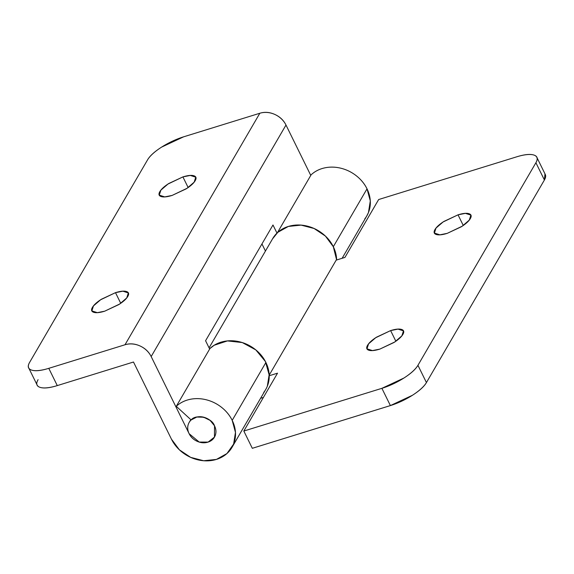<?xml version="1.0" encoding="UTF-8"?>
<svg xmlns="http://www.w3.org/2000/svg" width="574" height="574" viewBox="0 0 574 574"><rect width="100%" height="100%" fill="white"/><g stroke="black" fill="none" stroke-linecap="round" stroke-linejoin="round"><path stroke-width="0.86" d="M463.268 225.467L458.03 214.834L465.414 213.363L470.888 215.114L469.288 220.093L462.149 226.235L447.246 233.353C442.367 234.859 438.73 235.247 436.333 234.508C433.93 233.769 433.478 232.118 434.97 229.557C436.455 227.003 439.454 224.283 443.96 221.406L458.03 214.834C462.917 213.32 466.554 212.932 468.951 213.679C471.347 214.418 471.806 216.068 470.314 218.622C468.822 221.177 465.83 223.896 461.324 226.773L447.246 233.353L439.863 234.823L434.396 233.073L435.996 228.086L443.128 221.951L458.03 214.834L463.268 225.467M395.859 341.221L390.621 330.588L398.004 329.117L403.472 330.868L401.872 335.847L394.74 341.989L379.837 349.107C374.958 350.614 371.313 351.001 368.917 350.262C366.521 349.523 366.069 347.873 367.554 345.311C369.046 342.757 372.038 340.038 376.544 337.16L390.621 330.588C395.5 329.074 399.138 328.687 401.542 329.433C403.938 330.172 404.39 331.822 402.905 334.377C401.413 336.931 398.413 339.65 393.915 342.527L379.837 349.107L372.454 350.578L366.98 348.827L368.58 343.84L375.719 337.706L390.621 330.588L395.859 341.221M263.401 397.43L260.582 398.299L263.401 397.43M544.984 173.872L544.403 179.999L426.432 382.571C424.107 386.567 419.422 390.808 412.383 395.307L390.392 405.581L252.316 448.308L243.828 431.045L381.897 388.325L403.895 378.044C410.927 373.552 415.612 369.304 417.937 365.308L535.908 162.743C538.24 158.747 537.529 156.171 533.784 155.009C530.032 153.854 524.349 154.456 516.722 156.817L378.653 199.537L344.945 257.417L336.177 260.13L344.945 257.417L378.653 199.537L516.722 156.817A31.778 10.31 153.8 0 1 536.74 157.125A31.778 10.31 153.8 0 1 535.908 162.743L417.937 365.308L426.432 382.571L544.403 179.999L535.908 162.743L544.403 179.999A31.778 10.31 -26.2 0 0 545.235 174.381M277.529 373.172L243.828 431.045L381.897 388.325L390.392 405.581L252.316 448.308L243.828 431.045L277.529 373.172L269.228 375.74L277.529 373.172M209.567 348.856A34.949 29.704 30.2 0 1 246.368 344.106A34.949 29.704 30.2 0 1 269.206 375.123L336.622 259.369A34.949 29.704 -149.8 0 0 333.315 246.72A34.949 29.704 -149.8 0 0 303.23 225.345A34.949 29.704 -149.8 0 0 272.815 238.389M364.799 218.83A34.949 29.704 -149.8 0 0 367.023 188.839L333.315 246.72L336.622 259.369L269.206 375.123L265.41 361.512L255.817 349.903L242.285 342.563L227.448 340.913L214.174 345.261L209.56 348.841M417.937 365.308A31.778 10.31 153.8 0 1 381.897 388.325L390.392 405.581A31.778 10.31 -26.2 0 0 426.432 382.571L417.937 365.308M366.585 216.283L368.451 212.567L370.295 200.907L367.023 188.839C364.562 183.838 361.032 179.511 356.425 175.866C351.826 172.214 346.703 169.689 341.071 168.268C335.438 166.855 329.964 166.733 324.654 167.888C319.338 169.05 314.832 171.353 311.115 174.812L277.414 232.685C281.124 229.234 285.637 226.924 290.946 225.769C296.256 224.606 301.73 224.735 307.363 226.149C313.002 227.562 318.118 230.095 322.717 233.74C327.324 237.392 330.854 241.711 333.315 246.72L367.023 188.839A34.949 29.704 -149.8 0 0 311.115 174.812L277.414 232.685A34.949 29.704 30.2 0 1 333.315 246.72L325.415 236.079L314.1 228.495L301.077 225.116L288.342 226.45L277.83 232.305L272.507 238.92M188.143 187.54L182.912 176.9L190.288 175.436L195.763 177.187L194.163 182.166L187.031 188.308L172.121 195.425L186.198 188.846C190.704 185.969 193.703 183.25 195.189 180.695C196.681 178.141 196.229 176.491 193.825 175.752C191.429 175.005 187.791 175.393 182.912 176.9L168.835 183.479C164.329 186.356 161.33 189.076 159.845 191.63C158.352 194.191 158.811 195.834 161.208 196.581C163.604 197.32 167.242 196.932 172.121 195.425L164.745 196.896L159.271 195.138L160.871 190.159L168.01 184.024L182.912 176.9L188.143 187.54M120.734 303.294L115.496 292.654L122.879 291.19L128.354 292.941L126.754 297.92L119.614 304.062L104.712 311.18L118.789 304.6C123.295 301.723 126.287 299.004 127.78 296.449C129.265 293.895 128.813 292.245 126.416 291.506C124.02 290.76 120.375 291.147 115.496 292.654L101.419 299.233C96.92 302.111 93.921 304.83 92.428 307.384C90.943 309.946 91.395 311.589 93.792 312.335C96.195 313.074 99.833 312.687 104.712 311.18L97.329 312.651L91.862 310.9L93.462 305.913L100.593 299.779L115.496 292.654L120.734 303.294M263.681 392.465A34.949 29.704 -149.8 0 0 265.906 362.474L232.197 420.347A34.949 29.704 30.2 0 1 229.973 450.339A34.949 29.704 30.2 0 1 199.565 460.197A34.949 29.704 30.2 0 1 171.447 439.146L133.491 362.015L171.447 439.146L179.346 449.786L190.661 457.37L203.684 460.75L216.42 459.415L226.931 453.56L233.625 444.075L235.469 432.416L232.197 420.347L265.906 362.474A34.949 29.704 -149.8 0 0 209.998 348.44L176.29 406.32L191.149 419.953C195.849 413.596 211.964 417.635 214.525 425.815L214.454 437.101L208.132 442.088L199.221 442.073L189.119 433.679L151.17 356.547L285.988 125.039L310.771 175.4L285.988 125.039A20.334 17.285 -149.8 0 0 259.828 113.25L125.003 344.759L48.783 368.336C41.156 370.696 35.473 371.299 31.728 370.144C27.983 368.989 27.272 366.413 29.597 362.416L147.568 159.845C149.893 155.848 154.578 151.608 161.617 147.109L183.608 136.827L259.828 113.25C264.707 111.736 269.701 112.131 274.81 114.434C279.918 116.737 283.649 120.275 285.988 125.039L151.17 356.547L189.119 433.679C190.805 437.101 193.481 439.641 197.155 441.298C200.828 442.956 204.416 443.236 207.924 442.152C211.433 441.069 213.829 438.931 215.121 435.738C216.412 432.552 216.211 429.244 214.525 425.815L210.091 420.39L203.67 417.219L196.803 417.054L191.149 419.953L176.29 406.32A34.949 29.704 30.2 0 1 232.197 420.347C229.736 415.346 226.206 411.02 221.6 407.375C217.001 403.723 211.885 401.197 206.245 399.777C200.613 398.363 195.138 398.241 189.829 399.396C184.512 400.559 180.006 402.862 176.29 406.32L209.998 348.44C213.707 344.988 218.22 342.678 223.53 341.523C228.847 340.36 234.321 340.49 239.954 341.903C245.586 343.317 250.709 345.849 255.308 349.494C259.907 353.146 263.444 357.466 265.906 362.474L269.177 374.542L267.326 386.202M38.092 379.672C35.76 383.669 36.471 386.245 40.216 387.4C43.968 388.562 49.651 387.959 57.278 385.599L133.491 362.015L57.278 385.599L48.783 368.336L125.003 344.759C129.882 343.245 134.876 343.639 139.984 345.943C145.093 348.246 148.824 351.783 151.17 356.547A20.334 17.285 30.2 0 0 125.003 344.759L259.828 113.25L183.608 136.827A31.778 10.31 153.8 0 0 147.568 159.845L29.597 362.416A31.778 10.31 153.8 0 0 28.765 368.027A31.778 10.31 153.8 0 0 48.783 368.336L57.278 385.599A31.778 10.31 -26.2 0 1 37.26 385.29M205.571 340.741L209.654 349.035L205.571 340.741L272.987 224.986L205.571 340.741M276.977 233.101L272.987 224.986L276.977 233.101M261.952 243.943L265.446 251.046L261.952 243.943M333.315 246.72L336.637 259.986M189.119 433.679A14.615 12.42 30.2 0 1 190.051 421.137A14.615 12.42 30.2 0 1 202.766 417.018A14.615 12.42 30.2 0 1 214.525 425.815A14.615 12.42 30.2 0 1 213.593 438.357A14.615 12.42 30.2 0 1 200.878 442.482A14.615 12.42 30.2 0 1 189.119 433.679C187.433 430.256 187.232 426.948 188.523 423.756C189.815 420.563 192.211 418.424 195.72 417.341C199.228 416.258 202.816 416.545 206.489 418.195C210.163 419.852 212.839 422.392 214.525 425.815C216.211 429.244 216.412 432.552 215.121 435.738C213.829 438.931 211.433 441.069 207.924 442.152C204.416 443.236 200.828 442.956 197.155 441.298C193.481 439.641 190.805 437.101 189.119 433.679M209.072 347.844L272.736 238.526M366.98 348.827L367.188 349.236M434.396 233.073L434.597 233.482M536.805 157.254L545.3 174.518M265.733 389.459L232.025 447.34M366.851 215.831L342.126 258.286M91.862 310.9L92.062 311.309M159.271 195.138L159.472 195.555M37.195 385.161L29.016 368.544M190.798 419.63L189.19 422.392"/></g></svg>
